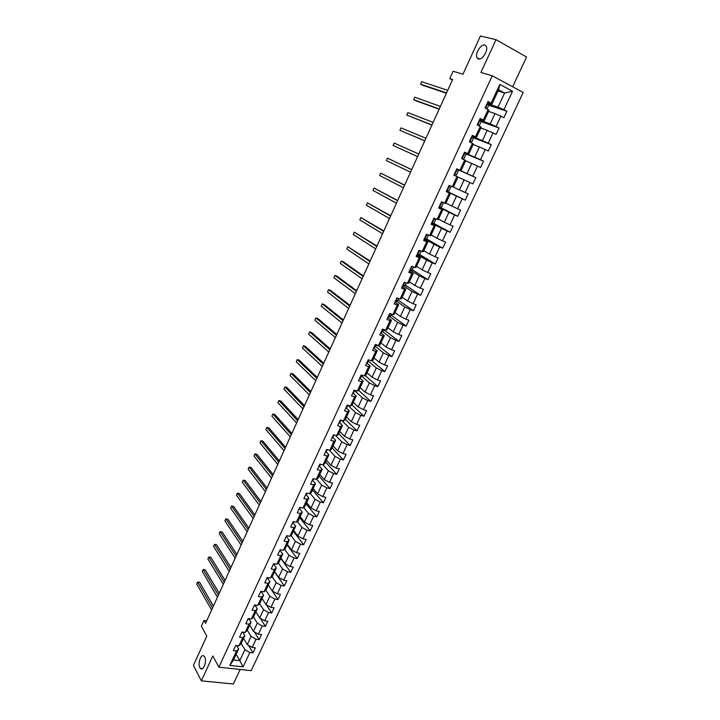 <?xml version="1.0" encoding="UTF-8"?>
<svg xmlns="http://www.w3.org/2000/svg" width="720" height="720" viewBox="0 0 720 720"><rect width="100%" height="100%" fill="white"/><g stroke="black" fill="none" stroke-linecap="round" stroke-linejoin="round"><path stroke-width="1.08" d="M478.422 59.004L476.946 57.672C474.804 53.748 481.005 43.749 484.812 45.045L486.342 46.422C488.475 50.409 482.148 60.417 478.422 59.004M199.854 667.593C197.415 663.381 201.321 653.031 204.156 656.217L204.714 656.982C207.189 661.122 203.274 671.589 200.439 668.412L199.854 667.593M512.64 86.787L526.554 57.024L496.008 39.681L480.402 36L462.978 74.214L453.096 71.262L449.757 78.624L452.394 80.001M251.199 670.644L523.188 92.493L492.273 75.771L218.88 667.188L251.199 670.644M218.88 667.188L212.796 655.947L201.348 680.868L233.352 684L240.156 669.465M201.348 680.868L193.446 665.379L206.784 636.111L201.375 626.22L203.985 620.469L205.578 623.331L452.619 79.515L449.757 78.624M498.042 91.008L504.603 93.033L498.591 89.82L492.012 103.977L488.079 101.439L485.037 108L488.133 109.593L483.282 120.024L480.186 118.458L477.162 124.974L480.258 126.522L475.452 136.881L472.347 135.351L469.35 141.822L472.455 143.334L467.676 153.612L464.562 152.127L461.583 158.553L464.697 160.02L459.954 170.235L456.84 168.786L453.879 175.158L456.993 176.589L452.286 186.732L449.163 185.319L446.229 191.655L449.352 193.041L444.672 203.112L441.549 201.744L438.633 208.026L441.756 209.376L437.112 219.375L433.989 218.043L431.091 224.289L434.223 225.603L429.606 235.521L426.474 234.234L423.603 240.435L426.735 241.704L422.154 251.559L419.022 250.317L416.16 256.464L419.301 257.706L414.756 267.489L411.615 266.274L408.78 272.385L411.921 273.582L407.403 283.302L404.262 282.132L401.445 288.198L404.595 289.359L400.104 299.016L396.954 297.873L394.164 303.894L397.314 305.028L392.859 314.613L389.7 313.506L386.928 319.491L390.087 320.58L385.659 330.102L382.5 329.031L379.746 334.98L382.905 336.033L378.513 345.483L375.345 344.448L372.609 350.352L375.777 351.378L371.412 360.765L368.244 359.766L365.526 365.625L368.694 366.615L364.356 375.939L361.188 374.976L358.488 380.799L361.656 381.753L357.354 391.014L354.177 390.087L351.495 395.865L354.672 396.783L350.397 405.981L347.22 405.09L344.556 410.832L347.733 411.714L343.485 420.849L340.308 419.994L337.662 425.691L340.839 426.546L336.618 435.627L333.441 434.79L330.813 440.46L333.99 441.279L329.805 450.297L326.619 449.496L324.009 455.121L327.195 455.913L323.028 464.868L319.842 464.103L317.25 469.692L320.436 470.448L316.305 479.349L313.11 478.611L310.536 484.164L313.731 484.884L309.618 493.722L306.423 493.02L303.867 498.537L307.062 499.23L302.985 508.014L299.79 507.339L297.243 512.82L300.438 513.477L296.388 522.207L293.184 521.559L290.664 527.004L293.859 527.634L289.836 536.301L286.632 535.689L284.121 541.098L287.325 541.701L283.329 550.305L280.125 549.72L277.632 555.093L280.836 555.669L276.858 564.219L273.654 563.67L271.179 569.007L274.383 569.547L270.432 578.052L267.228 577.521L264.771 582.822L267.975 583.344L264.051 591.786L260.847 591.282L258.399 596.556L261.612 597.042L257.715 605.43L254.502 604.962L252.072 610.2L255.285 610.659L251.406 618.993L248.193 618.543L245.781 623.745L248.994 624.177L245.151 632.457L241.938 632.043L239.535 637.218L242.757 637.623L238.932 645.849L235.71 645.462L233.334 650.592L236.547 650.97L229.833 665.424L243.108 666.873L239.787 660.627L244.899 649.665L241.209 643.374M491.166 103.05L499.833 84.411L512.532 91.242L503.901 109.692L506.925 111.267L488.772 105.237M243.108 666.873L249.813 652.536L252.972 652.905L255.348 647.829L252.198 647.451L256.014 639.288L259.164 639.684L261.558 634.581L258.408 634.176L262.251 625.968L265.401 626.391L267.813 621.252L264.663 620.82L268.533 612.549L271.683 612.999L274.104 607.833L270.954 607.374L274.851 599.058L277.992 599.535L280.431 594.324L277.29 593.838L281.205 585.468L284.355 585.972L286.803 580.734L283.662 580.221L287.604 571.797L290.745 572.328L293.22 567.054L290.079 566.514L294.048 558.036L297.189 558.594L299.673 553.293L296.532 552.717L300.528 544.185L303.669 544.77L306.171 539.433L303.03 538.83L307.053 530.244L310.194 530.865L312.714 525.483L309.573 524.853L313.623 516.213L316.755 516.861L319.293 511.452L316.161 510.786L320.238 502.083L323.361 502.767L325.917 497.322L322.785 496.629L326.889 487.872L330.021 488.574L332.586 483.093L329.463 482.373L333.585 473.562L336.708 474.3L339.3 468.783L336.177 468.027L340.326 459.153L343.449 459.918L346.059 454.365L342.936 453.582L347.121 444.654L350.235 445.455L352.854 439.857L349.74 439.047L353.952 430.047L357.066 430.884L359.703 425.259L356.589 424.413L360.828 415.359L363.942 416.223L366.597 410.553L363.492 409.68L367.758 400.563L370.863 401.454L373.536 395.757L370.431 394.839L374.724 385.668L377.829 386.595L380.52 380.853L377.424 379.908L381.744 370.674L384.849 371.637L387.558 365.85L384.453 364.878L388.809 355.572L391.914 356.571L394.641 350.748L391.545 349.74L395.928 340.371L399.024 341.406L401.769 335.547L398.673 334.503L403.092 325.071L406.179 326.133L408.942 320.238L405.855 319.158L410.301 309.663L413.388 310.761L416.169 304.821L413.091 303.705L417.564 294.147L420.642 295.281L423.45 289.305L420.372 288.153L424.872 278.523L427.95 279.702L430.776 273.672L427.698 272.484L432.234 262.791L435.312 264.006L438.156 257.94L435.087 256.716L439.65 246.96L442.719 248.202L445.581 242.091L442.512 240.831L447.12 231.003L450.18 232.29L453.06 226.143L450 224.838L454.635 214.947L457.695 216.27L460.593 210.078L457.542 208.737L462.204 198.774L465.255 200.133L468.18 193.896L465.129 192.519L469.827 182.484L472.878 183.879L475.821 177.606L472.779 176.184L477.504 166.077L480.546 167.517L483.516 161.19L480.474 159.741L485.235 149.562L488.277 151.038L491.265 144.666L488.223 143.172L493.029 132.921L496.053 134.442L499.068 128.025L496.035 126.495L500.868 116.163L503.892 117.729L506.925 111.267M488.133 109.593L488.988 110.484L484.173 120.852L479.799 119.295M488.565 111.393L495.018 113.589L490.203 123.903L480.069 120.276M484.173 120.852L483.282 120.024M500.868 116.163L495.018 113.589M496.035 126.495L490.203 123.903M480.258 126.522L481.167 127.305L476.379 137.601L472.068 135.945M480.852 127.989L487.197 130.329L482.418 140.58L472.437 136.728M476.379 137.601L475.452 136.881M493.029 132.921L487.197 130.329M488.223 143.172L482.418 140.58M472.455 143.334L473.4 144.018L468.648 154.233L464.4 152.478M473.184 144.477L479.448 146.961L474.696 157.131L464.256 152.802M468.648 154.233L467.676 153.612M485.235 149.562L479.448 146.961M480.474 159.741L474.696 157.131M464.697 160.02L465.687 160.605L460.962 170.748L456.786 168.903M465.57 160.839L471.744 163.467L467.028 173.565L456.732 169.002M460.962 170.748L459.954 170.235M477.504 166.077L471.744 163.467M472.779 176.184L467.028 173.565M453.393 187.038L459.414 189.891L464.094 179.856L458.019 177.093L453.339 187.155L452.286 186.732M458.028 177.075L456.993 176.589M469.827 182.484L464.094 179.856M465.129 192.519L459.414 189.891M444.672 203.112L445.77 203.436L450.423 193.428L446.328 191.439M446.418 191.25L456.498 196.137L451.854 206.1L445.923 203.112M450.423 193.428L449.352 193.041M462.204 198.774L456.498 196.137M457.542 208.737L451.854 206.1M437.112 219.375L438.246 219.609L442.872 209.664L438.84 207.594M439.209 207.288L448.956 212.301L444.339 222.192L438.498 219.078M442.872 209.664L441.756 209.376M454.635 214.947L448.956 212.301M450 224.838L444.339 222.192M429.606 235.521L430.785 235.665L435.375 225.792L431.397 223.623M432.252 223.326L441.468 228.348L436.887 238.176L431.127 234.927M435.375 225.792L434.223 225.603M447.12 231.003L441.468 228.348M442.512 240.831L436.887 238.176M422.154 251.559L423.369 251.604L427.923 241.812L424.008 239.544M424.953 239.058L434.034 244.296L429.48 254.043L423.81 250.668M427.923 241.812L426.735 241.704M439.65 246.96L434.034 244.296M435.087 256.716L429.48 254.043M414.756 267.489L416.007 267.444L420.534 257.715L416.673 255.357M417.699 254.682L426.645 260.118L422.127 269.811L416.538 266.301M420.534 257.715L419.301 257.706M432.234 262.791L426.645 260.118M427.698 272.484L422.127 269.811M407.403 283.302L408.699 283.167L413.19 273.501L409.392 271.062M410.499 270.207L419.31 275.841L414.828 285.462L409.32 281.835M413.19 273.501L411.921 273.582M424.872 278.523L419.31 275.841M420.372 288.153L414.828 285.462M400.104 299.016L401.436 298.782L405.9 289.188L402.156 286.659L402.84 286.713L403.515 283.743M403.344 285.615L412.029 291.456L407.574 301.005L402.147 297.252M405.9 289.188L404.595 289.359M417.564 294.147L412.029 291.456M413.091 303.705L407.574 301.005M392.859 314.613L394.218 314.298L398.655 304.767L395.073 302.229M396.243 300.924L404.793 306.963L400.365 316.449L395.028 312.57M398.655 304.767L397.314 305.028M410.301 309.663L404.793 306.963M405.855 319.158L400.365 316.449M385.659 330.102L387.063 329.697L391.464 320.238L388.062 317.709M389.187 316.134L397.611 322.362L393.21 331.785L387.945 327.789M391.464 320.238L390.087 320.58M403.092 325.071L397.611 322.362M398.673 334.503L393.21 331.785M378.513 345.483L379.944 344.997L384.318 335.601L381.06 333.063M382.176 331.236L390.474 337.653L386.109 347.013L380.925 342.9M384.318 335.601L382.905 336.033M395.928 340.371L390.474 337.653M391.545 349.74L386.109 347.013M371.412 360.765L372.879 360.198L377.226 350.856L374.076 348.3M375.201 346.23L383.382 352.845L379.044 362.142L373.941 357.912M377.226 350.856L375.777 351.378M388.809 355.572L383.382 352.845M384.453 364.878L379.044 362.142M364.356 375.939L365.859 375.291L370.179 366.012L367.119 363.42M368.253 361.116L376.344 367.938L372.033 377.172L367.011 372.816M370.179 366.012L368.694 366.615M381.744 370.674L376.344 367.938M377.424 379.908L372.033 377.172M357.354 391.014L358.893 390.276L363.177 381.069L360.198 378.432M361.368 375.903L369.351 382.923L365.076 392.094L360.126 387.63M363.177 381.069L361.656 381.753M374.724 385.668L369.351 382.923M370.431 394.839L365.076 392.094M350.397 405.981L351.972 405.171L356.22 396.018L353.313 393.336M354.528 390.591L362.403 397.809L358.155 406.917L353.286 402.345M356.22 396.018L354.672 396.783M367.758 400.563L362.403 397.809M363.492 409.68L358.155 406.917M343.485 420.849L345.087 419.958L349.317 410.868L346.473 408.132M347.805 405.252L355.509 412.596L351.288 421.65L346.482 416.961M349.317 410.868L347.733 411.714M360.828 415.359L355.509 412.596M356.589 424.413L351.288 421.65M336.618 435.627L338.256 434.655L342.459 425.619L339.66 422.829M341.667 420.363L348.651 427.284L344.457 436.275L339.732 431.478M342.459 425.619L340.839 426.546M353.952 430.047L348.651 427.284M349.74 439.047L344.457 436.275M329.805 450.297L331.47 449.244L335.646 440.28L332.901 437.427M335.493 435.33L341.847 441.873L337.68 450.81L333.027 445.905M335.646 440.28L333.99 441.279M347.121 444.654L341.847 441.873M342.936 453.582L337.68 450.81M323.028 464.868L324.729 463.743L328.878 454.833L326.178 451.917M329.283 450.162L335.088 456.372L330.948 465.246L326.367 460.233M328.878 454.833L327.195 455.913M340.326 459.153L335.088 456.372M336.177 468.027L330.948 465.246M316.305 479.349L318.033 478.143L322.155 469.296L319.491 466.326L320.427 464.238M323.037 464.859L328.365 470.772L324.252 479.583L319.743 474.471M322.155 469.296L320.436 470.448M333.585 473.562L328.365 470.772M329.463 482.373L324.252 479.583M309.618 493.722L311.382 492.453L315.477 483.66L312.858 480.618M316.557 479.169L321.696 485.073L317.61 493.83L313.173 488.61M315.477 483.66L313.731 484.884M326.889 487.872L321.696 485.073M322.785 496.629L317.61 493.83M302.985 508.014L304.776 506.664L308.835 497.925L306.261 494.829M310.104 493.38L315.063 499.284L311.004 507.978L306.639 502.659M308.835 497.925L307.062 499.23M320.238 502.083L315.063 499.284M316.161 510.786L311.004 507.978M296.388 522.207L298.215 520.785L302.247 512.1L299.709 508.941M303.678 507.483L308.475 513.396L304.443 522.045L300.141 516.627M302.247 512.1L300.438 513.477M313.623 516.213L308.475 513.396M309.573 524.853L304.443 522.045M289.836 536.301L291.69 534.807L295.695 526.185L293.202 522.972M297.288 521.496L301.932 527.427L297.927 536.013L293.697 530.496M295.695 526.185L293.859 527.634M307.053 530.244L301.932 527.427M303.03 538.83L297.927 536.013M283.329 550.305L285.21 548.748L289.188 540.18L286.74 536.904M290.934 535.419L295.434 541.359L291.447 549.891L287.289 544.275M289.188 540.18L287.325 541.701M300.528 544.185L295.434 541.359M296.532 552.717L291.447 549.891M276.858 564.219L278.775 562.59L282.726 554.085L280.314 550.746M284.607 549.243L288.972 555.201L285.021 563.679L280.917 557.973M282.726 554.085L280.836 555.669M294.048 558.036L288.972 555.201M290.079 566.514L285.021 563.679M270.432 578.052L272.376 576.351L276.309 567.891L273.933 564.498M278.316 562.977L282.555 568.962L278.622 577.377L274.59 571.572M276.309 567.891L274.383 569.547M287.604 571.797L282.555 568.962M283.662 580.221L278.622 577.377M264.051 591.786L266.022 590.013L269.928 581.616L267.588 578.169M272.061 576.621L276.174 582.624L272.277 590.994L268.308 585.099M269.928 581.616L267.975 583.344M281.205 585.468L276.174 582.624M277.29 593.838L272.277 590.994M257.715 605.43L259.704 603.594L263.583 595.251L261.288 591.75M265.833 590.175L269.838 596.205L265.959 604.521L262.062 598.527M263.583 595.251L261.612 597.042M274.851 599.058L269.838 596.205M270.954 607.374L265.959 604.521M251.406 618.993L253.431 617.085L257.283 608.796L255.024 605.241M259.65 603.648L263.547 609.696L259.695 617.958L255.852 611.874M257.283 608.796L255.285 610.659M268.533 612.549L263.547 609.696M264.663 620.82L259.695 617.958M245.151 632.457L247.194 630.495L251.028 622.251L248.805 618.642M253.476 616.986L257.292 623.106L253.458 631.314L249.687 625.14M251.028 622.251L248.994 624.177M262.251 625.968L257.292 623.106M258.408 634.176L253.458 631.314M238.932 645.849L241.002 643.815L244.809 635.625L242.73 632.151M247.32 630.225L251.073 636.426L247.275 644.58L243.558 638.325M244.809 635.625L242.757 637.623M256.014 639.288L251.073 636.426M252.198 647.451L247.275 644.58M229.833 665.424L233.514 659.925L238.635 648.918L236.7 645.579M236.142 654.264L239.787 660.627L233.514 659.925M238.635 648.918L236.547 650.97M249.813 652.536L244.899 649.665M496.008 39.681L480.924 72.495L492.273 75.771M206.712 620.829L203.985 620.469M492.012 103.977L487.575 102.519M487.755 103.716L498.033 107.118L504.603 93.033L512.532 91.242M498.591 89.82L499.833 84.411M503.901 109.692L498.033 107.118M252.972 652.905L248.418 645.255M259.164 639.684L254.349 631.827M265.401 626.391L260.298 618.309M271.683 612.999L266.265 604.692M277.992 599.535L268.299 585.117M284.355 585.972L274.5 571.779M290.745 572.328L280.737 558.36M297.189 558.594L287.019 544.86M303.669 544.77L293.337 531.27M310.194 530.865L299.691 517.599M316.755 516.861L306.09 503.838M323.361 502.767L312.534 489.987M330.021 488.574L319.014 476.046M336.708 474.3L325.539 462.015M343.449 459.918L332.1 447.894M350.235 445.455L338.706 433.683M357.066 430.884L345.357 419.382M363.942 416.223L352.053 404.982M370.863 401.454L358.677 390.384M377.829 386.595L365.202 375.57M370.269 360.405L368.811 360.045M384.849 371.637L371.718 360.639M377.37 345.114L377.109 345.69L375.678 345.222M391.914 356.571L377.811 345.258M384.525 329.715L384.021 330.786L382.473 330.264M399.024 341.406L384.336 330.12M391.725 314.208L390.996 315.783L389.484 315.261M406.179 326.133L391.275 315.18M398.97 298.602L398.007 300.681L396.558 300.159M413.388 310.761L398.259 300.15M406.269 282.879L405.063 285.48L403.65 284.958M403.074 284.742L403.722 284.814M420.642 295.281L405.288 285.012M413.622 267.057L412.173 270.171L410.76 269.631M427.95 279.702L412.362 269.766M421.029 251.109L419.328 254.763L417.924 254.205M435.312 264.006L419.49 254.43M428.481 235.062L426.537 239.256L425.124 238.68M442.719 248.202L426.663 238.977M435.987 218.898L433.791 223.632L432.387 223.038M450.18 232.29L433.881 223.425M443.547 202.617L441.09 207.909L439.686 207.297M457.695 216.27L441.153 207.774M451.161 186.219L448.443 192.069L446.445 191.178M465.255 200.133L448.479 192.006M455.877 176.076L458.712 169.965L456.714 169.038M475.821 177.606L458.694 170.001M463.581 159.489L466.182 153.873L464.733 153.18M483.516 161.19L466.137 153.981M471.33 142.785L473.715 137.664L472.32 136.98M491.265 144.666L473.625 137.844M479.151 125.964L481.293 121.338L479.907 120.636M499.068 128.025L481.176 121.599M487.017 109.017L488.925 104.904L487.539 104.184M235.458 646.011L236.331 645.534M213.417 606.069L199.665 582.291L197.595 581.967L212.562 607.959M196.704 583.956L197.595 581.967L196.704 583.956L211.626 610.002M241.614 632.736L242.496 632.25M219.231 593.271L205.245 569.835L203.184 569.502L218.394 595.107M202.284 571.5L203.184 569.502L202.284 571.5L217.458 597.177M247.815 619.371L248.679 618.912M225.081 580.401L210.861 557.316L208.8 556.965L224.271 582.183M207.9 558.981L208.8 556.965L207.9 558.981L223.326 584.262M254.052 605.925L254.916 605.475M230.967 567.441L216.513 544.716L214.452 544.347L230.175 569.187M213.543 546.372L214.452 544.347L213.543 546.372L229.221 571.275M260.334 592.389L261.189 591.966M236.88 554.418L222.192 532.044L220.131 531.657L236.115 556.101M219.222 533.7L220.131 531.657L219.222 533.7L235.161 558.207M266.652 578.772L267.84 577.62L267.489 578.376M242.838 541.305L227.916 519.3L225.855 518.895L242.1 542.943M224.928 520.947L225.855 518.895L224.928 520.947L241.137 545.058M273.006 565.056L274.266 563.778L273.843 564.687M248.832 528.111L233.667 506.475L231.606 506.061L248.112 529.695M230.679 508.122L231.606 506.061L230.679 508.122L247.149 531.819M279.414 551.259L280.737 549.837L280.242 550.899M254.862 514.836L239.445 493.578L237.393 493.146L254.169 516.366M236.457 495.216L237.393 493.146L236.457 495.216L253.197 518.508M285.849 537.372L287.244 535.806L286.677 537.03M260.928 501.48L245.268 480.6L243.207 480.15L260.262 502.956M242.271 482.238L243.207 480.15L242.271 482.238L259.281 505.116M292.338 523.395L293.796 521.685L293.148 523.08M267.039 488.034L251.118 467.541L249.066 467.073L266.391 489.465M248.121 469.179L249.066 467.073L248.121 469.179L265.401 491.634M298.863 509.319L300.393 507.465L299.673 509.022M273.177 474.516L257.013 454.41L254.952 453.924L272.556 475.884M254.007 456.039L254.952 453.924L254.007 456.039L271.566 478.071M299.682 507.6L300.357 507.456M305.433 495.162L306.234 494.892L307.017 493.191M279.36 460.908L262.935 441.198L260.883 440.694L278.766 462.222M259.929 442.818L260.883 440.694L259.929 442.818L277.767 464.418M306.243 493.407L307.035 493.164L306.234 494.892M312.048 480.906L312.84 480.654L313.713 478.746M285.579 447.21L268.902 427.905L266.85 427.383L285.012 448.47M265.887 429.516L266.85 427.383L265.887 429.516L284.004 450.684M312.867 479.142L313.641 478.917L312.84 480.654M318.708 466.551L319.482 466.326L320.283 464.607M291.843 433.431L274.896 414.531L272.844 413.991L291.294 434.637M271.881 416.142L272.844 413.991L271.881 416.142L290.286 436.86M319.527 464.778L320.301 464.571M325.404 452.106L326.178 451.908L327.186 449.64M298.143 419.562L280.935 401.076L278.883 400.518L297.621 420.714M277.911 402.678L278.883 400.518L277.911 402.678L296.604 422.946M326.232 450.324L326.997 450.135M332.154 437.562L332.919 437.391L333.981 434.934M304.479 405.612L287.001 387.54L284.958 386.955L303.984 406.692M283.977 389.133L284.958 386.955L283.977 389.133L302.967 408.951M332.982 435.771L333.738 435.609M338.94 422.928L339.705 422.766L340.83 420.129M310.86 391.563L293.112 373.914L291.069 373.32L310.392 392.589M290.079 375.507L291.069 373.32L290.079 375.507L309.366 394.857M339.777 421.119L340.533 420.984M345.78 408.186L346.527 408.06L347.706 405.252M317.277 377.433L299.259 360.207L297.216 359.595L316.845 378.396M296.226 361.8L297.216 359.595L296.226 361.8L315.801 380.682M346.626 406.368L347.364 406.251M347.751 405.234L347.166 405.252M352.665 393.354L353.403 393.246L354.591 390.411M323.739 363.204L305.442 346.419L303.399 345.78L323.334 364.113M302.409 348.003L303.399 345.78L302.409 348.003L322.29 366.408M353.511 391.527L354.24 391.437L353.403 393.246M354.771 390.294L354.06 390.393M359.595 378.414L360.324 378.333L361.512 375.471M330.246 348.894L311.67 332.541L309.627 331.884L329.859 349.74M308.619 334.116L309.627 331.884L308.619 334.116L328.815 352.053M360.441 376.578L361.17 376.506L360.324 378.333M361.701 375.363L360.999 375.444M366.57 363.375L367.29 363.321L368.46 360.432M336.789 334.485L317.925 318.582L315.891 317.907L336.438 335.268M314.883 320.148L315.891 317.907L314.883 320.148L335.376 337.59M367.425 361.53L368.136 361.485L367.29 363.321M368.676 360.324L367.983 360.378M373.59 348.237L374.301 348.21L375.426 345.285M343.377 319.986L324.234 304.533L322.191 303.831L343.053 320.706M321.174 306.099L322.191 303.831L321.174 306.099L341.991 323.046M374.454 346.374L375.156 346.365L374.301 348.201M375.696 345.195L375.948 344.646L375.021 345.222M380.664 332.991L381.366 332.991L382.401 330.021M350.01 305.388L330.57 290.394L328.527 289.674L349.713 306.045M327.51 291.951L328.527 289.674L327.51 291.951L348.642 308.403M381.528 331.119L382.221 331.128M382.77 329.958L383.103 329.238L382.095 329.958M387.783 317.646L388.476 317.664L389.358 314.622M356.679 290.7L336.951 276.165L334.917 275.427L356.409 291.294M333.891 277.722L334.917 275.427L333.891 277.722L355.338 293.661M388.656 315.765L389.34 315.801L388.476 317.664M389.889 314.613L390.303 313.713L389.223 314.595M394.947 302.193L395.631 302.247L396.351 299.169M363.402 275.913L343.368 261.855L341.334 261.099L363.159 276.444M340.299 263.394L341.334 261.099L340.299 263.394L362.07 278.829M395.829 300.294L396.504 300.357L395.631 302.247M397.053 299.169L397.557 298.089L397.053 299.169L396.405 299.115M370.161 261.027L347.796 246.672L369.945 261.495M346.761 248.985L347.796 246.672L346.761 248.985L368.856 263.889M404.271 283.617L404.856 282.357L404.271 283.617L403.632 283.536M409.437 270.972L410.094 271.071L410.985 269.163L410.715 268.2M376.965 246.051L354.303 232.146L376.785 246.447M353.259 234.486L354.303 232.146L353.259 234.486L375.687 248.859M410.328 269.046L410.985 269.163M411.543 267.957L412.209 266.508L411.543 267.957L410.913 267.849M416.754 255.195L417.402 255.33L418.293 253.404L417.978 252.558M383.814 230.967L360.846 217.539L383.661 231.3M359.793 219.888L360.846 217.539L359.793 219.888L382.563 233.73M417.654 253.26L418.293 253.404L417.402 255.321M418.86 252.189L419.616 250.551L418.86 252.189L418.239 252.054M424.125 239.31L424.764 239.472L425.655 237.528L425.286 236.808M390.708 215.793L367.434 202.833L390.591 216.045M366.372 205.2L367.434 202.833L366.372 205.2L389.475 218.502M425.025 237.366L425.655 237.528M426.231 236.304L427.077 234.486L426.231 236.304L425.619 236.151M431.541 223.317L432.171 223.506L433.071 221.553L432.639 220.941M433.935 218.16L434.547 218.286M397.647 200.511L374.058 188.037L397.566 200.7M372.996 190.413L374.058 188.037L372.996 190.413L396.441 203.166M432.45 221.355L433.071 221.553L432.171 223.506M434.556 218.367L433.647 220.32L433.044 220.131M439.011 207.207L439.632 207.423L440.541 205.461L440.055 204.975M441.423 202.023L442.035 202.248L441.531 201.78M404.64 185.13L380.736 173.142L404.586 185.247M379.665 175.536L380.736 173.142L379.665 175.536L403.452 187.731M439.929 205.236L440.541 205.461L439.632 207.423M441.117 204.219L442.035 202.248L441.117 204.219L440.532 204.003M446.535 190.989L447.147 191.232L448.065 189.252L447.516 188.892M448.965 185.76L449.559 186.021L449.001 185.679M411.669 169.641L387.45 158.148L411.651 169.695M386.37 160.56L387.45 158.148L386.37 160.56L410.517 172.188M447.48 189.009L448.065 189.252L447.147 191.232M448.641 188.001L449.559 186.021L448.641 188.001L448.065 187.758M454.113 174.654L454.707 174.924L454.104 174.672M456.561 169.389L457.146 169.677L456.219 171.675L455.652 171.405M394.209 143.064L393.12 145.485L417.618 156.564L393.12 145.485L394.209 143.064L418.761 154.026M455.607 171.441L456.219 171.675L457.146 169.677M455.067 172.665L455.634 172.935L454.707 174.924L455.634 172.935M461.745 158.202L462.33 158.508L461.664 158.373M464.202 152.901L464.787 153.216L463.851 155.223M424.773 140.796L399.915 130.32L401.013 127.881L425.925 138.267M463.176 155.124L463.851 155.232L463.293 154.926M462.708 156.195L463.266 156.501L462.33 158.508L463.266 156.501M424.737 140.886L399.915 130.32L401.013 127.881M471.906 136.296L472.473 136.647L471.537 138.663M431.982 124.938L406.755 115.047L407.853 112.599L433.134 122.391M470.799 138.69L471.537 138.672L470.988 138.339M470.394 139.617L470.943 139.95L470.007 141.966L470.943 139.95M431.901 125.109L406.755 115.047L407.853 112.599M479.664 119.574L480.222 119.952L479.277 121.986L478.719 121.617M439.227 108.981L413.64 99.684L414.747 97.209L440.397 106.407M478.476 122.139L479.277 121.986L480.222 119.952M478.143 122.913L478.683 123.273L477.756 125.262L478.683 123.273M439.119 109.215L415.647 100.683L413.64 99.684L414.747 97.209M487.485 102.726L488.025 103.14L487.071 105.183M446.535 92.907L420.57 84.213L421.686 81.729L447.705 90.315M486.207 105.48L487.071 105.192L486.549 104.796M485.946 106.101L486.468 106.488L485.631 108.306L486.468 106.488M446.391 93.222L422.577 85.239L420.57 84.213L421.686 81.729M326.988 450.171L326.178 451.899M333.729 435.636L332.919 437.382M340.515 421.011L339.705 422.766M347.346 406.287L346.527 408.051M382.212 331.146L381.366 332.991M403.713 284.823L402.84 286.713M410.976 269.172L410.094 271.071M425.655 237.537L424.764 239.472M476.946 57.672L479.475 59.058M200.439 668.412L202.482 668.628M433.647 220.32L434.556 218.358M463.851 155.232L464.787 153.216M471.537 138.672L472.473 136.647M487.071 105.192L488.025 103.14"/></g></svg>
